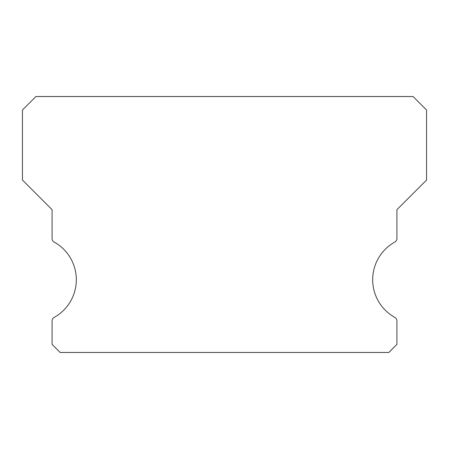 <?xml version="1.0" encoding="UTF-8"?>
<svg xmlns="http://www.w3.org/2000/svg" width="449" height="449" viewBox="0 0 449 449"><rect width="100%" height="100%" fill="white"/><g stroke="black" fill="none" stroke-linecap="round" stroke-linejoin="round"><path stroke-width="0.67" d="M394.839 317.404A43.104 43.104 0 0 1 394.839 242.05A4.041 4.041 0 0 0 396.916 238.514L396.916 209.683L426.55 180.049L426.55 110.005L413.08 96.535L35.92 96.535L22.45 110.005L22.45 180.049L52.084 209.683L52.084 238.514A4.041 4.041 0 0 0 54.161 242.05A43.104 43.104 0 0 1 54.161 317.404A4.041 4.041 0 0 0 52.084 320.94L52.084 344.383L60.166 352.465L388.834 352.465L396.916 344.383L396.916 320.94A4.041 4.041 0 0 0 394.839 317.404"/></g></svg>
